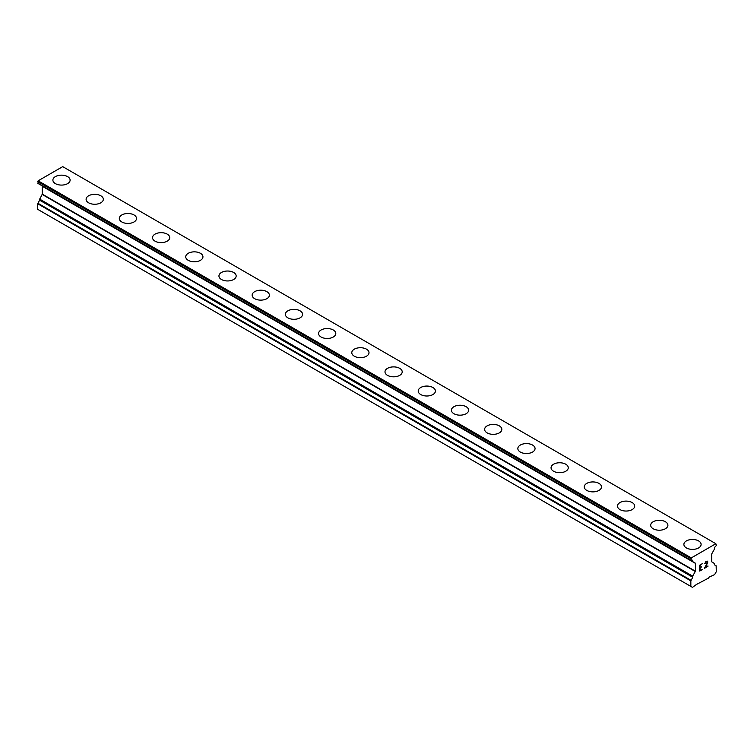 <?xml version="1.0" encoding="UTF-8"?>
<svg xmlns="http://www.w3.org/2000/svg" width="754" height="754" viewBox="0 0 754 754"><rect width="100%" height="100%" fill="white"/><g stroke="black" fill="none" stroke-linecap="round" stroke-linejoin="round"><path stroke-width="1.13" d="M67.587 176.615A8.614 4.967 180 0 1 70.113 180.121A8.614 4.967 180 0 1 64.797 184.711A8.614 4.967 180 0 1 55.41 183.627A8.614 4.967 180 0 1 52.893 180.112A8.614 4.967 180 0 1 58.209 175.531A8.614 4.967 180 0 1 67.587 176.615M52.893 180.112A8.614 4.967 180 0 1 58.209 175.522A8.614 4.967 180 0 1 67.587 176.596A8.614 4.967 180 0 1 70.113 180.112M100.8 195.786A8.614 4.967 180 0 1 103.326 199.292A8.614 4.967 180 0 1 98.011 203.882A8.614 4.967 180 0 1 88.623 202.807A8.614 4.967 180 0 1 86.097 199.292A8.614 4.967 180 0 1 91.422 194.711A8.614 4.967 180 0 1 100.8 195.786M86.097 199.292A8.614 4.967 180 0 1 91.413 194.702A8.614 4.967 180 0 1 100.8 195.776A8.614 4.967 180 0 1 103.326 199.292M134.014 214.965A8.614 4.967 180 0 1 136.531 218.472A8.614 4.967 180 0 1 131.215 223.052A8.614 4.967 180 0 1 121.837 221.978A8.614 4.967 180 0 1 119.311 218.462A8.614 4.967 180 0 1 124.636 213.882A8.614 4.967 180 0 1 134.014 214.965M119.311 218.462A8.614 4.967 180 0 1 124.627 213.872A8.614 4.967 180 0 1 134.014 214.947A8.614 4.967 180 0 1 136.531 218.462M152.525 237.642A8.614 4.967 180 0 1 157.84 233.043A8.614 4.967 180 0 1 167.218 234.126A8.614 4.967 180 0 1 169.744 237.642A8.614 4.967 180 0 1 164.429 242.232A8.614 4.967 180 0 1 155.041 241.157A8.614 4.967 180 0 1 152.525 237.642A8.614 4.967 180 0 1 157.84 233.052A8.614 4.967 180 0 1 167.218 234.136A8.614 4.967 180 0 1 169.744 237.642M185.729 256.812A8.614 4.967 180 0 1 191.045 252.222A8.614 4.967 180 0 1 200.432 253.297A8.614 4.967 180 0 1 202.949 256.822A8.614 4.967 180 0 1 197.642 261.402A8.614 4.967 180 0 1 188.255 260.328A8.614 4.967 180 0 1 185.729 256.812A8.614 4.967 180 0 1 191.054 252.232A8.614 4.967 180 0 1 200.432 253.306A8.614 4.967 180 0 1 202.949 256.812M218.943 275.992A8.614 4.967 180 0 1 224.258 271.402A8.614 4.967 180 0 1 233.646 272.486A8.614 4.967 180 0 1 236.162 275.992M233.646 272.467A8.614 4.967 180 0 1 236.162 275.983A8.614 4.967 180 0 1 230.847 280.582A8.614 4.967 180 0 1 221.469 279.498A8.614 4.967 180 0 1 218.943 275.983A8.614 4.967 180 0 1 224.258 271.393A8.614 4.967 180 0 1 233.646 272.467M252.156 295.163A8.614 4.967 180 0 1 257.472 290.563A8.614 4.967 180 0 1 266.85 291.647A8.614 4.967 180 0 1 269.376 295.163A8.614 4.967 180 0 1 264.06 299.753A8.614 4.967 180 0 1 254.673 298.678A8.614 4.967 180 0 1 252.156 295.163A8.614 4.967 180 0 1 257.472 290.582A8.614 4.967 180 0 1 266.85 291.657A8.614 4.967 180 0 1 269.376 295.163M285.361 314.333A8.614 4.967 180 0 1 290.676 309.743A8.614 4.967 180 0 1 300.064 310.818A8.614 4.967 180 0 1 302.58 314.343A8.614 4.967 180 0 1 297.264 318.923A8.614 4.967 180 0 1 287.887 317.849A8.614 4.967 180 0 1 285.361 314.333A8.614 4.967 180 0 1 290.686 309.753A8.614 4.967 180 0 1 300.064 310.827A8.614 4.967 180 0 1 302.58 314.333M333.277 330.007A8.614 4.967 180 0 1 335.794 333.513A8.614 4.967 180 0 1 330.478 338.103A8.614 4.967 180 0 1 321.1 337.019A8.614 4.967 180 0 1 318.574 333.504A8.614 4.967 180 0 1 323.89 328.923A8.614 4.967 180 0 1 333.277 330.007M318.574 333.504A8.614 4.967 180 0 1 323.89 328.914A8.614 4.967 180 0 1 333.277 329.988A8.614 4.967 180 0 1 335.794 333.504M366.482 349.177A8.614 4.967 180 0 1 369.008 352.683A8.614 4.967 180 0 1 363.692 357.273A8.614 4.967 180 0 1 354.305 356.199A8.614 4.967 180 0 1 351.788 352.683A8.614 4.967 180 0 1 357.104 348.103A8.614 4.967 180 0 1 366.482 349.177M351.788 352.683A8.614 4.967 180 0 1 357.104 348.084A8.614 4.967 180 0 1 366.482 349.168A8.614 4.967 180 0 1 369.008 352.683M384.992 371.854A8.614 4.967 180 0 1 390.308 367.264A8.614 4.967 180 0 1 399.695 368.338A8.614 4.967 180 0 1 402.212 371.863A8.614 4.967 180 0 1 396.896 376.444A8.614 4.967 180 0 1 387.518 375.369A8.614 4.967 180 0 1 384.992 371.854A8.614 4.967 180 0 1 390.318 367.273A8.614 4.967 180 0 1 399.695 368.348A8.614 4.967 180 0 1 402.212 371.854M418.206 391.024A8.614 4.967 180 0 1 423.522 386.434A8.614 4.967 180 0 1 432.9 387.509A8.614 4.967 180 0 1 435.426 391.034A8.614 4.967 180 0 1 430.11 395.624A8.614 4.967 180 0 1 420.723 394.54A8.614 4.967 180 0 1 418.206 391.024A8.614 4.967 180 0 1 423.522 386.444A8.614 4.967 180 0 1 432.9 387.528A8.614 4.967 180 0 1 435.426 391.024M451.42 410.204A8.614 4.967 180 0 1 456.736 405.614A8.614 4.967 180 0 1 466.113 406.689A8.614 4.967 180 0 1 468.639 410.204A8.614 4.967 180 0 1 463.324 414.794A8.614 4.967 180 0 1 453.936 413.72A8.614 4.967 180 0 1 451.42 410.204A8.614 4.967 180 0 1 456.736 405.624A8.614 4.967 180 0 1 466.113 406.698A8.614 4.967 180 0 1 468.639 410.204M484.624 429.384A8.614 4.967 180 0 1 489.949 424.794A8.614 4.967 180 0 1 499.327 425.878A8.614 4.967 180 0 1 501.844 429.384M499.327 425.859A8.614 4.967 180 0 1 501.844 429.375A8.614 4.967 180 0 1 496.528 433.965A8.614 4.967 180 0 1 487.15 432.89A8.614 4.967 180 0 1 484.624 429.375A8.614 4.967 180 0 1 489.94 424.785A8.614 4.967 180 0 1 499.327 425.859M517.838 448.555A8.614 4.967 180 0 1 523.153 443.955A8.614 4.967 180 0 1 532.531 445.039A8.614 4.967 180 0 1 535.057 448.555A8.614 4.967 180 0 1 529.742 453.145A8.614 4.967 180 0 1 520.354 452.07A8.614 4.967 180 0 1 517.838 448.555A8.614 4.967 180 0 1 523.153 443.965A8.614 4.967 180 0 1 532.531 445.048A8.614 4.967 180 0 1 535.057 448.555M551.051 467.725A8.614 4.967 180 0 1 556.358 463.135A8.614 4.967 180 0 1 565.745 464.21A8.614 4.967 180 0 1 568.271 467.734A8.614 4.967 180 0 1 562.955 472.315A8.614 4.967 180 0 1 553.568 471.241A8.614 4.967 180 0 1 551.051 467.725A8.614 4.967 180 0 1 556.367 463.144A8.614 4.967 180 0 1 565.745 464.219A8.614 4.967 180 0 1 568.271 467.725M598.959 483.399A8.614 4.967 180 0 1 601.475 486.905A8.614 4.967 180 0 1 596.16 491.495A8.614 4.967 180 0 1 586.782 490.411A8.614 4.967 180 0 1 584.256 486.896A8.614 4.967 180 0 1 589.581 482.315A8.614 4.967 180 0 1 598.959 483.399M584.256 486.896A8.614 4.967 180 0 1 589.571 482.306A8.614 4.967 180 0 1 598.959 483.38A8.614 4.967 180 0 1 601.475 486.896M632.163 502.569A8.614 4.967 180 0 1 634.689 506.075A8.614 4.967 180 0 1 629.373 510.665A8.614 4.967 180 0 1 619.986 509.591A8.614 4.967 180 0 1 617.469 506.075A8.614 4.967 180 0 1 622.785 501.495A8.614 4.967 180 0 1 632.163 502.569M617.469 506.075A8.614 4.967 180 0 1 622.785 501.476A8.614 4.967 180 0 1 632.163 502.56A8.614 4.967 180 0 1 634.689 506.075M650.674 525.246A8.614 4.967 180 0 1 655.989 520.656A8.614 4.967 180 0 1 665.377 521.73A8.614 4.967 180 0 1 667.903 525.255A8.614 4.967 180 0 1 662.587 529.836A8.614 4.967 180 0 1 653.2 528.761A8.614 4.967 180 0 1 650.674 525.246A8.614 4.967 180 0 1 655.999 520.665A8.614 4.967 180 0 1 665.377 521.74A8.614 4.967 180 0 1 667.903 525.246M683.887 544.416A8.614 4.967 180 0 1 689.203 539.826A8.614 4.967 180 0 1 698.59 540.901A8.614 4.967 180 0 1 701.107 544.426A8.614 4.967 180 0 1 695.791 549.016A8.614 4.967 180 0 1 686.413 547.932A8.614 4.967 180 0 1 683.887 544.416A8.614 4.967 180 0 1 689.213 539.836A8.614 4.967 180 0 1 698.59 540.92A8.614 4.967 180 0 1 701.107 544.416M700.08 567.724L701.512 566.895L700.08 568.12L700.08 570.486L702.709 569.355L699.731 571.07L699.731 565.161L702.709 563.445L700.08 565.359L700.08 567.724L700.07 565.349L702.7 563.455M700.08 568.12L701.503 566.904M700.08 570.486L700.07 568.111M699.731 571.061L702.7 569.355M704.754 563.756L705.753 561.683L707.233 561.117L707.733 561.692L707.478 561.259M707.733 561.692L707.733 562.277L707.723 561.692M707.733 562.277L707.488 562.984L707.723 562.277M707.488 562.984L706.762 564.52L707.478 562.984M706.762 564.52L705.169 567.545L706.752 564.51M705.169 567.545L707.959 565.934M704.453 568.337L707.959 566.311L704.453 568.356L707.384 562.437L706.705 561.532L705.103 563.558L705.32 562.588L707.148 561.523M692.756 577.262L692.681 576.141L695.433 571.212L695.433 563.37L690.966 560.439L691.286 557.903L715.857 543.719L716.3 545.453L715.735 546.292A2.111 1.216 -60 0 0 714.679 547.404L714.462 549.044L711.71 553.973L711.71 561.815L714.462 563.558L714.377 564.784L716.14 565.792L716.3 571.711L714.641 574.586L709.109 577.14L708.553 578.101L696.376 584.491L692.502 587.366L690.843 586.414L690.843 580.853L692.756 577.262L39.623 200.178L37.7 203.768L37.7 209.329L690.843 586.414M691.409 560.335A2.111 1.216 -60 0 1 692.464 560.231L692.756 560.938L691.569 560.25M39.623 199.64L692.756 576.725L39.623 200.178M42.196 186.068L695.339 563.153L42.196 186.068L42.29 194.127L39.538 199.593L692.681 576.678M39.444 184.287L692.681 561.617M715.857 543.719L62.714 166.634L38.143 180.819L38.143 183.326M691.286 557.903L38.143 180.819M690.843 558.676L37.7 181.582M690.843 560.156L37.7 183.062M695.433 563.37L42.29 186.285M695.433 571.212L42.29 194.127M695.339 571.532L42.196 194.447M692.681 576.141L39.538 199.047M691.003 580.307L37.86 203.222M690.843 580.853L37.7 203.768M690.966 560.439L37.832 183.354"/></g></svg>

